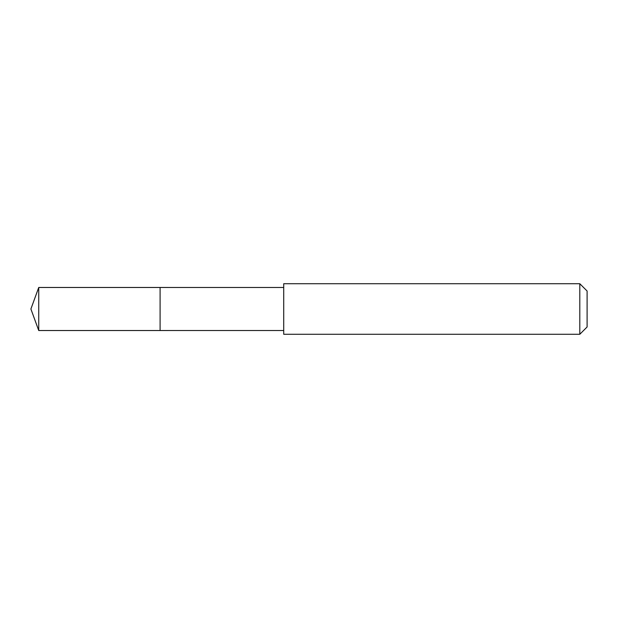 <?xml version="1.0" encoding="UTF-8"?>
<svg xmlns="http://www.w3.org/2000/svg" width="618" height="618" viewBox="0 0 618 618"><rect width="100%" height="100%" fill="white"/><g stroke="black" fill="none" stroke-linecap="round" stroke-linejoin="round"><path stroke-width="0.93" d="M160.093 297.212L160.093 287.47L38.733 287.47L38.733 330.53L160.093 330.53L160.093 287.47L283.708 287.478L283.708 330.522L160.093 330.53L160.093 297.212M283.716 283.716L283.716 334.284L579.8 334.284L579.8 283.716L283.716 283.716L283.708 287.478M579.8 283.716L587.1 291.016L587.1 326.984L579.8 334.284M160.093 330.53L38.733 330.53L30.9 309L38.733 330.53M30.9 309L38.733 287.47M283.708 330.522L283.716 334.284"/></g></svg>
